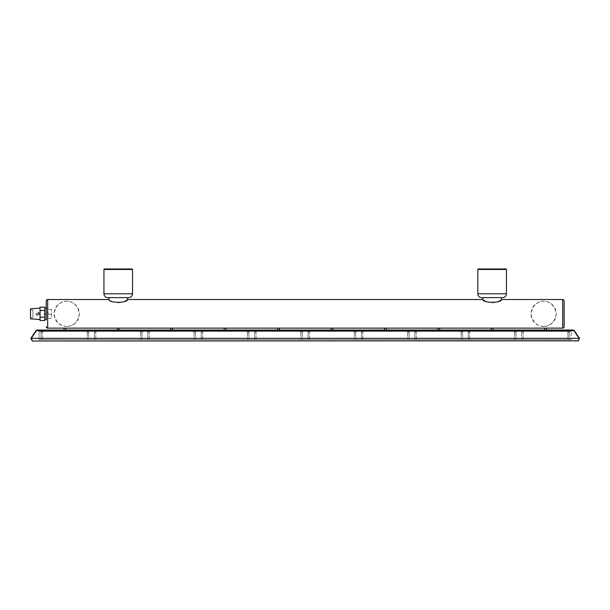 <?xml version="1.0" encoding="UTF-8"?>
<svg xmlns="http://www.w3.org/2000/svg" width="610" height="610" viewBox="0 0 610 610"><rect width="100%" height="100%" fill="white"/><g stroke="black" fill="none" stroke-linecap="round" stroke-linejoin="round"><path stroke-width="0.46" stroke-dasharray="3.05 2.29" d="M30.874 338.329L32.299 341.005L578.074 341.005L579.5 338.329L574.33 330.666L573.148 330.033L37.225 330.033L36.043 330.666L30.851 338.359M36.043 330.666L37.225 330.033L36.043 330.666M37.652 330.033L572.721 330.033L37.652 330.033L39.086 331.466L39.086 339.572L571.288 339.572L39.086 339.572L39.086 331.466L37.652 330.033M573.148 330.033L574.315 330.643M571.288 331.466L572.721 330.033L571.288 331.466L571.288 339.572L571.288 331.466L39.086 331.466L571.288 331.466M523.128 339.572L567.956 339.572L523.128 339.572L523.128 332.183L523.128 339.572M569.382 339.572L567.956 339.572L569.382 339.572L569.382 332.183L569.382 339.572M469.715 339.572L514.543 339.572L469.715 339.572L469.715 332.183L469.715 339.572M515.968 339.572L514.543 339.572L515.968 339.572L515.968 332.183L515.968 339.572M416.302 339.572L461.129 339.572L416.302 339.572L416.302 332.183L416.302 339.572M462.563 339.572L461.129 339.572L462.563 339.572L462.563 332.183L462.563 339.572M362.889 339.572L407.716 339.572L362.889 339.572L362.889 332.183L362.889 339.572M409.15 339.572L407.716 339.572L409.15 339.572L409.15 332.183L409.15 339.572M309.476 339.572L354.303 339.572L309.476 339.572L309.476 332.183L309.476 339.572M355.737 339.572L354.303 339.572L355.737 339.572L355.737 332.183L355.737 339.572M256.07 339.572L300.898 339.572L256.07 339.572L256.07 332.183L256.07 339.572M302.324 339.572L300.898 339.572L302.324 339.572L302.324 332.183L302.324 339.572M202.657 339.572L247.485 339.572L202.657 339.572L202.657 332.183L202.657 339.572M248.918 339.572L247.485 339.572L248.918 339.572L248.918 332.183L248.918 339.572M149.244 339.572L194.071 339.572L149.244 339.572L149.244 332.183L149.244 339.572M195.505 339.572L194.071 339.572L195.505 339.572L195.505 332.183L195.505 339.572M95.831 339.572L140.658 339.572L95.831 339.572L95.831 332.183L95.831 339.572M142.092 339.572L140.658 339.572L142.092 339.572L142.092 332.183L142.092 339.572M42.425 339.572L87.253 339.572L42.425 339.572L42.425 332.183L42.425 339.572M88.679 339.572L87.253 339.572L88.679 339.572L88.679 332.183L88.679 339.572M521.695 332.183L521.695 339.572L521.695 332.183A2.143 2.143 0 0 1 523.837 330.033A2.143 2.143 0 0 0 521.695 332.183A2.143 2.143 0 0 1 523.837 330.033L567.239 330.033L523.837 330.033L523.837 331.466A0.717 0.717 0 0 0 523.128 332.183L521.695 332.183L523.128 332.183A0.717 0.717 0 0 1 523.837 331.466L523.837 330.033M544.585 330.033L546.491 330.033L544.585 330.033L546.491 330.033L544.585 330.033L544.585 328.127L47.672 328.127L47.672 299.518L47.672 328.127A1.433 1.433 0 0 1 46.238 326.701M569.382 332.183A2.143 2.143 0 0 0 567.239 330.033A2.143 2.143 0 0 1 569.382 332.183L567.956 332.183A0.717 0.717 0 0 0 567.239 331.466L523.837 331.466L567.239 331.466L567.239 330.033A2.143 2.143 0 0 1 569.382 332.183L567.956 332.183L567.956 339.572L567.956 332.183A0.717 0.717 0 0 0 567.239 331.466L567.239 330.033M63.882 330.033L65.788 330.033L63.882 330.033L65.788 330.033L63.882 330.033L63.905 328.127M484.698 300.654L482.83 299.518L127.543 299.518L124.493 301.287M124.349 301.355L127.543 299.518L127.543 297.611L108.946 297.611L127.543 297.611M118.188 302.949L119.049 302.918M114.192 302.217L113.788 302.072M113.696 302.034L113.018 301.759L113.696 302.034M110.814 300.654L111.63 301.096M111.607 301.081L110.959 300.73M546.491 330.033L546.491 328.127L562.71 328.127L562.71 299.518L562.71 328.127L562.71 299.518L501.428 299.518L498.378 301.287M498.233 301.355L496.677 302.034L498.233 301.355M493.993 302.789L494.39 302.72M492.072 302.949L492.598 302.941M485.514 301.096L486.086 301.386M485.484 301.081L484.836 300.73M384.452 328.119L385.055 328.096M384.529 328.119L385.52 328.096M385.558 328.096L385.093 328.096M331.039 328.119L331.642 328.096M331.123 328.119L332.114 328.096M332.145 328.096L331.68 328.096M119.202 330.033L117.295 330.033L119.202 330.033L117.295 330.033L119.202 330.033L119.202 328.127M139.949 330.033L96.548 330.033L139.949 330.033A2.143 2.143 0 0 1 142.092 332.183A2.143 2.143 0 0 0 139.949 330.033A2.143 2.143 0 0 1 142.092 332.183L140.658 332.183A0.717 0.717 0 0 0 139.949 331.466L139.949 330.033L139.949 331.466L96.548 331.466L96.548 330.033A2.143 2.143 0 0 0 94.405 332.183L94.405 339.572L94.405 332.183A2.143 2.143 0 0 1 96.548 330.033A2.143 2.143 0 0 0 94.405 332.183L95.831 332.183L94.405 332.183M117.295 330.033L117.318 328.127M546.491 328.127L544.608 328.127M486.017 301.355L482.83 299.518C482.525 303.193 501.725 303.193 501.428 299.518L498.24 301.348M46.238 300.943A1.433 1.433 0 0 1 47.672 299.518L108.946 299.518C108.649 303.193 127.848 303.193 127.543 299.518M65.788 330.033L65.788 328.127M114.207 302.224L113.765 302.064M494.87 302.606L494.489 302.697M170.716 328.127L170.708 330.033L172.615 330.033L172.615 328.127M543.632 326.457C536.594 325.961 532.385 321.744 530.997 313.822C532.385 305.9 536.594 301.683 543.632 301.188C550.662 301.683 554.879 305.9 556.267 313.822C554.879 321.744 550.662 325.961 543.632 326.457A12.635 12.635 0 0 0 556.267 313.822A12.635 12.635 0 0 0 543.632 301.188A12.635 12.635 0 0 0 530.997 313.822A12.635 12.635 0 0 0 543.632 326.457M66.742 326.457C59.711 325.961 55.495 321.744 54.107 313.822C55.495 305.9 59.711 301.683 66.742 301.188C73.779 301.683 77.989 305.9 79.384 313.822C77.989 321.744 73.779 325.961 66.742 326.457A12.635 12.635 0 0 0 79.384 313.822A12.635 12.635 0 0 0 66.742 301.188A12.635 12.635 0 0 0 54.107 313.822A12.635 12.635 0 0 0 66.742 326.457M172.615 330.033L170.708 330.033M193.355 330.033L149.961 330.033L193.355 330.033A2.143 2.143 0 0 1 195.505 332.183A2.143 2.143 0 0 0 193.355 330.033A2.143 2.143 0 0 1 195.505 332.183L194.071 332.183A0.717 0.717 0 0 0 193.355 331.466L193.355 330.033L193.355 331.466L149.961 331.466L149.961 330.033A2.143 2.143 0 0 0 147.811 332.183L147.811 339.572L147.811 332.183A2.143 2.143 0 0 1 149.961 330.033A2.143 2.143 0 0 0 147.811 332.183L149.244 332.183L147.811 332.183M226.02 330.033L224.114 330.033L226.02 330.033L224.114 330.033L226.02 330.033L226.02 328.127M224.114 330.033L224.114 328.127M246.768 330.033L203.374 330.033L246.768 330.033A2.143 2.143 0 0 1 248.918 332.183A2.143 2.143 0 0 0 246.768 330.033A2.143 2.143 0 0 1 248.918 332.183L247.485 332.183A0.717 0.717 0 0 0 246.768 331.466L246.768 330.033L246.768 331.466L203.374 331.466L203.374 330.033A2.143 2.143 0 0 0 201.224 332.183L201.224 339.572L201.224 332.183A2.143 2.143 0 0 1 203.374 330.033A2.143 2.143 0 0 0 201.224 332.183L202.657 332.183L201.224 332.183M279.433 330.033L277.527 330.033L279.433 330.033L277.527 330.033L279.433 330.033L279.433 328.127M277.527 330.033L277.527 328.127M300.181 330.033L256.787 330.033L300.181 330.033A2.143 2.143 0 0 1 302.324 332.183A2.143 2.143 0 0 0 300.181 330.033A2.143 2.143 0 0 1 302.324 332.183L300.898 332.183A0.717 0.717 0 0 0 300.181 331.466L300.181 330.033L300.181 331.466L256.787 331.466L256.787 330.033A2.143 2.143 0 0 0 254.637 332.183L254.637 339.572L254.637 332.183A2.143 2.143 0 0 1 256.787 330.033A2.143 2.143 0 0 0 254.637 332.183L256.07 332.183L254.637 332.183M332.846 330.033L330.94 330.033L332.846 330.033L330.94 330.033L332.846 330.033L332.846 328.127M330.94 330.033L330.94 328.127M353.594 330.033L310.193 330.033L353.594 330.033A2.143 2.143 0 0 1 355.737 332.183A2.143 2.143 0 0 0 353.594 330.033A2.143 2.143 0 0 1 355.737 332.183L354.303 332.183A0.717 0.717 0 0 0 353.594 331.466L353.594 330.033L353.594 331.466L310.193 331.466L310.193 330.033A2.143 2.143 0 0 0 308.05 332.183L308.05 339.572L308.05 332.183A2.143 2.143 0 0 1 310.193 330.033A2.143 2.143 0 0 0 308.05 332.183L309.476 332.183L308.05 332.183M386.26 330.033L384.353 330.033L386.26 330.033L384.353 330.033L386.26 330.033L386.26 328.127M384.353 330.033L384.353 328.127M407 330.033L363.606 330.033L407 330.033A2.143 2.143 0 0 1 409.15 332.183A2.143 2.143 0 0 0 407 330.033A2.143 2.143 0 0 1 409.15 332.183L407.716 332.183A0.717 0.717 0 0 0 407 331.466L407 330.033L407 331.466L363.606 331.466L363.606 330.033A2.143 2.143 0 0 0 361.463 332.183L361.463 339.572L361.463 332.183A2.143 2.143 0 0 1 363.606 330.033A2.143 2.143 0 0 0 361.463 332.183L362.889 332.183L361.463 332.183M439.673 330.033L437.759 330.033L439.673 330.033L437.759 330.033L439.673 330.033L439.673 328.127M437.759 330.033L437.759 328.127M460.413 330.033L417.019 330.033L460.413 330.033A2.143 2.143 0 0 1 462.563 332.183A2.143 2.143 0 0 0 460.413 330.033A2.143 2.143 0 0 1 462.563 332.183L461.129 332.183A0.717 0.717 0 0 0 460.413 331.466L460.413 330.033L460.413 331.466L417.019 331.466L417.019 330.033A2.143 2.143 0 0 0 414.869 332.183L414.869 339.572L414.869 332.183A2.143 2.143 0 0 1 417.019 330.033A2.143 2.143 0 0 0 414.869 332.183L416.302 332.183L414.869 332.183M493.078 330.033L491.172 330.033L493.078 330.033L491.172 330.033L493.078 330.033L493.078 328.127M491.172 330.033L491.172 328.127M513.826 330.033L470.432 330.033L513.826 330.033A2.143 2.143 0 0 1 515.968 332.183A2.143 2.143 0 0 0 513.826 330.033A2.143 2.143 0 0 1 515.968 332.183L514.543 332.183A0.717 0.717 0 0 0 513.826 331.466L513.826 330.033L513.826 331.466L470.432 331.466L470.432 330.033A2.143 2.143 0 0 0 468.282 332.183L468.282 339.572L468.282 332.183A2.143 2.143 0 0 1 470.432 330.033A2.143 2.143 0 0 0 468.282 332.183L469.715 332.183L468.282 332.183M564.136 326.701L564.136 300.943L564.136 326.701M501.428 299.518L501.428 297.611L482.83 297.611L501.428 297.611M482.83 299.518L482.83 297.611M481.633 297.611L502.617 297.611L481.633 297.611A3.812 3.812 0 0 1 477.821 293.791L477.821 269.475L506.437 269.475L477.821 269.475A0.48 0.48 0 0 1 478.301 268.995L505.957 268.995L478.301 268.995M108.946 299.518L108.946 297.611M104.417 268.995L132.08 268.995L104.417 268.995A0.48 0.48 0 0 0 103.944 269.475L132.553 269.475L103.944 269.475L103.944 293.791L132.553 293.791L132.553 269.475L103.944 269.475M107.756 297.611A3.812 3.812 0 0 1 103.944 293.791L132.553 293.791L103.944 293.791M477.821 293.791L506.437 293.791L477.821 293.791L506.437 293.791L506.437 269.475L477.821 269.475M46.238 307.859L46.238 319.785M86.536 330.033L43.135 330.033L86.536 330.033A2.143 2.143 0 0 1 88.679 332.183A2.143 2.143 0 0 0 86.536 330.033A2.143 2.143 0 0 1 88.679 332.183L87.253 332.183A0.717 0.717 0 0 0 86.536 331.466L86.536 330.033L86.536 331.466L43.135 331.466L43.135 330.033A2.143 2.143 0 0 0 40.992 332.183L40.992 339.572L40.992 332.183A2.143 2.143 0 0 1 43.135 330.033A2.143 2.143 0 0 0 40.992 332.183L42.425 332.183L40.992 332.183M32.887 317.688L32.887 309.956L32.887 317.688L30.5 317.688L30.5 309.956L30.5 317.688M32.887 309.956L30.5 309.956M30.5 308.812L30.5 318.832M37.652 313.014L37.652 314.63L37.652 313.014A0.808 0.808 0 0 0 36.844 313.822A0.808 0.808 0 0 0 37.652 314.63A0.808 0.808 0 0 0 38.46 313.822A0.808 0.808 0 0 0 37.652 313.014M40.039 308.103L40.039 319.548L40.039 308.103M37.652 315.492A1.67 1.67 0 0 1 35.982 313.822A1.67 1.67 0 0 1 37.652 312.152A1.67 1.67 0 0 1 39.322 313.822A1.67 1.67 0 0 1 37.652 315.492C35.502 314.379 35.502 313.265 37.652 312.152C39.81 313.265 39.81 314.379 37.652 315.492M40.039 320.502L40.039 307.143M40.039 310.482L44.804 310.482L44.804 307.143M40.039 317.162L44.804 317.162L44.804 310.482M44.804 320.502L44.804 317.162M44.804 318.107L44.804 315.271L44.804 318.107M44.804 312.373L44.804 315.271L44.804 312.373M44.804 308.088L44.804 309.537L44.804 308.088M46.238 318.351L46.238 309.293L46.238 318.351A0.717 0.717 0 0 0 46.955 319.068A0.717 0.717 0 0 0 47.672 318.351L51.484 318.351L51.484 309.293L51.484 318.351M46.238 309.293A0.717 0.717 0 0 1 46.955 308.576A0.717 0.717 0 0 1 47.672 309.293L47.672 318.351L47.672 309.293L51.484 309.293M51.484 313.105L51.484 314.539L51.484 313.105L44.339 313.105L44.339 314.539L44.339 313.105M51.484 314.539L44.339 314.539M31.27 338.329L579.103 338.329L573.934 330.666L36.44 330.666L31.27 338.329M96.548 330.033L96.548 331.466A0.717 0.717 0 0 0 95.831 332.183A0.717 0.717 0 0 1 96.548 331.466L139.949 331.466A0.717 0.717 0 0 1 140.658 332.183L140.658 339.572L140.658 332.183L142.092 332.183M47.672 299.518L47.672 328.127M149.961 330.033L149.961 331.466A0.717 0.717 0 0 0 149.244 332.183A0.717 0.717 0 0 1 149.961 331.466L193.355 331.466A0.717 0.717 0 0 1 194.071 332.183L194.071 339.572L194.071 332.183L195.505 332.183M203.374 330.033L203.374 331.466A0.717 0.717 0 0 0 202.657 332.183A0.717 0.717 0 0 1 203.374 331.466L246.768 331.466A0.717 0.717 0 0 1 247.485 332.183L247.485 339.572L247.485 332.183L248.918 332.183M256.787 330.033L256.787 331.466A0.717 0.717 0 0 0 256.07 332.183A0.717 0.717 0 0 1 256.787 331.466L300.181 331.466A0.717 0.717 0 0 1 300.898 332.183L300.898 339.572L300.898 332.183L302.324 332.183M310.193 330.033L310.193 331.466A0.717 0.717 0 0 0 309.476 332.183A0.717 0.717 0 0 1 310.193 331.466L353.594 331.466A0.717 0.717 0 0 1 354.303 332.183L354.303 339.572L354.303 332.183L355.737 332.183M363.606 330.033L363.606 331.466A0.717 0.717 0 0 0 362.889 332.183A0.717 0.717 0 0 1 363.606 331.466L407 331.466A0.717 0.717 0 0 1 407.716 332.183L407.716 339.572L407.716 332.183L409.15 332.183M417.019 330.033L417.019 331.466A0.717 0.717 0 0 0 416.302 332.183A0.717 0.717 0 0 1 417.019 331.466L460.413 331.466A0.717 0.717 0 0 1 461.129 332.183L461.129 339.572L461.129 332.183L462.563 332.183M470.432 330.033L470.432 331.466A0.717 0.717 0 0 0 469.715 332.183A0.717 0.717 0 0 1 470.432 331.466L513.826 331.466A0.717 0.717 0 0 1 514.543 332.183L514.543 339.572L514.543 332.183L515.968 332.183M43.135 330.033L43.135 331.466A0.717 0.717 0 0 0 42.425 332.183A0.717 0.717 0 0 1 43.135 331.466L86.536 331.466A0.717 0.717 0 0 1 87.253 332.183L87.253 339.572L87.253 332.183L88.679 332.183"/><path stroke-width="0.91" d="M578.669 340.799L32.299 341.005L31.27 338.329L32.299 341.005L30.851 338.359M36.935 330.063L573.148 330.033L574.33 330.666L579.5 338.329L578.074 341.005M36.142 330.536L37.225 330.033L36.059 330.643L30.874 338.329M574.33 330.666L573.148 330.033L574.315 330.643M544.585 330.033L544.585 328.127L47.672 328.127L47.672 299.518L108.946 299.518C108.649 303.193 127.848 303.193 127.543 299.518L127.543 297.611L128.74 297.611L107.756 297.611L127.543 297.611M546.491 330.033L546.491 328.127L544.768 328.119M127.543 299.518L482.83 299.518C482.525 303.193 501.725 303.193 501.428 299.518L562.71 299.518L562.71 328.127A1.433 1.433 0 0 0 564.136 326.701L564.136 300.943A1.433 1.433 0 0 0 562.71 299.518A1.433 1.433 0 0 1 564.136 300.943L564.136 326.701A1.433 1.433 0 0 1 562.71 328.127L546.308 328.119M63.882 330.033L64.065 328.119M65.788 330.033L65.606 328.119M491.172 330.033L491.355 328.119M437.759 330.033L437.942 328.119M384.353 330.033L384.529 328.119M330.94 330.033L331.123 328.119M277.527 330.033L277.71 328.119M224.114 330.033L224.297 328.119M170.708 330.033L170.884 328.119M117.295 330.033L117.471 328.119M119.019 328.119L119.202 330.033M172.615 330.033L172.615 328.127M226.02 330.033L226.02 328.127M279.433 330.033L279.433 328.127M332.846 330.033L332.846 328.127M386.26 330.033L386.26 328.127M439.673 330.033L439.673 328.127M493.078 330.033L493.078 328.127M501.428 299.518L501.428 297.611L502.617 297.611L481.633 297.611A3.812 3.812 0 0 1 477.821 293.791L477.821 269.475L506.437 269.475A0.48 0.48 0 0 0 505.957 268.995A0.48 0.48 0 0 1 506.437 269.475L506.437 293.791L477.821 293.791M501.428 297.611L481.633 297.611M108.946 299.518L108.946 297.611M482.83 299.518L482.83 297.611M107.756 297.611A3.812 3.812 0 0 1 103.944 293.791L103.944 269.475L132.553 269.475L132.553 293.791L103.944 293.791M128.74 297.611A3.812 3.812 0 0 0 132.553 293.791A3.812 3.812 0 0 1 128.74 297.611M104.417 268.995L132.08 268.995A0.48 0.48 0 0 1 132.553 269.475A0.48 0.48 0 0 0 132.08 268.995L104.417 268.995A0.48 0.48 0 0 0 103.944 269.475M478.301 268.995L505.957 268.995L478.301 268.995A0.48 0.48 0 0 0 477.821 269.475M502.617 297.611A3.812 3.812 0 0 0 506.437 293.791A3.812 3.812 0 0 1 502.617 297.611M44.804 319.785L46.238 319.785L46.238 300.943L46.238 307.859L46.238 300.943L46.238 307.859L44.804 307.859M46.238 300.943A1.433 1.433 0 0 1 47.672 299.518M46.238 326.701A1.433 1.433 0 0 0 47.672 328.127M40.039 308.103L30.5 308.812L30.5 318.832L40.039 319.548M40.039 310.482L44.804 310.482L44.804 307.143L40.039 307.143L40.039 320.502L44.804 320.502L44.804 317.162L40.039 317.162M44.804 310.482L44.804 317.162M579.103 338.329L31.27 338.329L36.44 330.666L573.934 330.666L579.103 338.329M36.043 330.666L37.225 330.033"/></g></svg>
